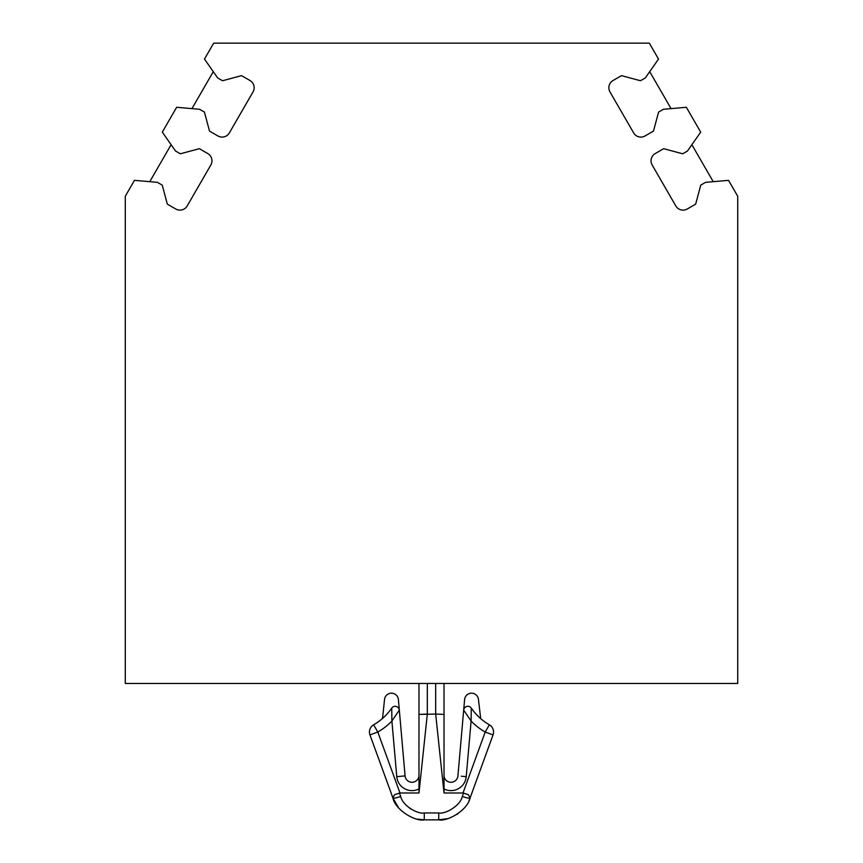 <?xml version="1.0" encoding="UTF-8"?>
<svg xmlns="http://www.w3.org/2000/svg" width="863" height="863" viewBox="0 0 863 863"><rect width="100%" height="100%" fill="white"/><g stroke="black" fill="none" stroke-linecap="round" stroke-linejoin="round"><path stroke-width="1.29" d="M382.309 718.631A16.699 16.699 0 0 0 382.794 716.02L384.531 699.537A6.958 6.958 0 0 1 391.468 693.183A6.958 6.958 0 0 1 398.393 699.537L399.321 710.109L391.899 721.047A64.024 64.024 0 0 1 377.8 732.04L399.99 793L394.661 794.661L399.493 793.086L400.723 796.463C402.568 805.74 417.8 814.435 424.272 812.946L438.728 812.946C445.006 814.435 460.357 805.913 462.277 796.463L463.507 793.086L468.339 794.661L470.119 797.865L469.03 800.519M398.512 807.714L392.881 797.865L369.957 734.898A8.35 8.35 0 0 1 373.636 724.801A55.674 55.674 0 0 0 391.726 708.113A4.175 4.175 0 0 1 399.321 710.109L405.081 775.913L396.764 776.646A15.307 15.307 0 0 0 418.976 788.944L418.976 714.402L435.675 714.068L444.024 793L463.01 793L468.339 794.661M444.024 775.308A6.958 6.958 0 0 0 450.68 782.266A6.958 6.958 0 0 0 457.919 775.913L464.607 699.537A6.958 6.958 0 0 1 471.532 693.183A6.958 6.958 0 0 1 478.469 699.537L480.691 718.631M463.679 710.109A4.175 4.175 0 0 1 471.274 708.113L471.101 721.047A64.024 64.024 0 0 0 485.2 732.04L493.043 734.898L470.119 797.865L493.043 734.898A8.35 8.35 0 0 0 489.364 724.801A55.674 55.674 0 0 1 471.274 708.113L471.101 721.047L463.679 710.109M191.942 108.63L213.29 71.661M217.692 77.95L204.477 59.072L213.679 43.15L649.321 43.15L658.523 59.072L645.276 77.961L640.486 80.734L621.468 75.642L613.032 80.507A8.35 8.35 0 0 0 609.979 91.92L633.636 132.902A8.35 8.35 0 0 0 645.049 135.966L653.485 131.09L658.577 112.071L663.399 109.288L686.355 107.292L700.691 132.125L687.455 151.014L682.665 153.787L663.647 148.684L655.211 153.56A8.35 8.35 0 0 0 652.158 164.973L675.815 205.955A8.35 8.35 0 0 0 687.228 209.008L695.664 204.143L700.756 185.124L705.578 182.341L728.534 180.345L737.725 196.268L737.725 683.442L125.275 683.442L125.275 196.268L134.466 180.345L157.444 182.363L162.244 185.124L167.336 204.143L175.772 209.008A8.35 8.35 0 0 0 187.185 205.955L210.842 164.973A8.35 8.35 0 0 0 207.789 153.56L199.353 148.684L180.335 153.787L175.513 151.003L162.309 132.125L176.645 107.292L199.623 109.31L204.423 112.071L209.515 131.09L217.951 135.966A8.35 8.35 0 0 0 229.364 132.902L253.021 91.92A8.35 8.35 0 0 0 249.968 80.507L241.532 75.642L222.514 80.734L217.692 77.95M149.763 181.683L171.111 144.704M649.71 71.651L671.058 108.619M691.878 144.704L713.226 181.672M418.976 683.442L418.976 793L399.99 793M405.081 775.913A6.958 6.958 0 0 0 412.32 782.266A6.958 6.958 0 0 0 418.976 775.308A6.958 6.958 0 0 1 412.32 782.266A6.958 6.958 0 0 1 405.081 775.913M444.024 793L444.024 714.402L435.675 714.068L435.675 683.442M444.024 714.402L444.024 683.442M457.843 813.841L456.894 814.478M447.552 818.663L438.728 819.85C447.099 821.835 467.563 810.465 470.119 797.865A8.35 1.37 20 0 1 462.277 796.463M394.661 794.661L392.881 797.865C395.34 810.238 415.653 821.835 424.272 819.85L417.207 819.095M373.636 724.801L377.8 732.04L369.957 734.898L392.881 797.865A8.35 1.37 160 0 0 400.723 796.463M424.272 812.946L424.272 819.85L438.728 819.85L438.728 812.946M418.976 714.402L427.325 714.068L418.976 793M391.899 721.047L391.726 708.113L391.899 721.047L396.764 776.646M410.734 808.976L409.666 808.253M463.01 793L485.2 732.04L489.364 724.801M444.024 788.944A15.307 15.307 0 0 0 466.236 776.646L471.101 721.047M461.349 776.215L466.236 776.646M427.325 714.068L427.325 683.442"/></g></svg>
